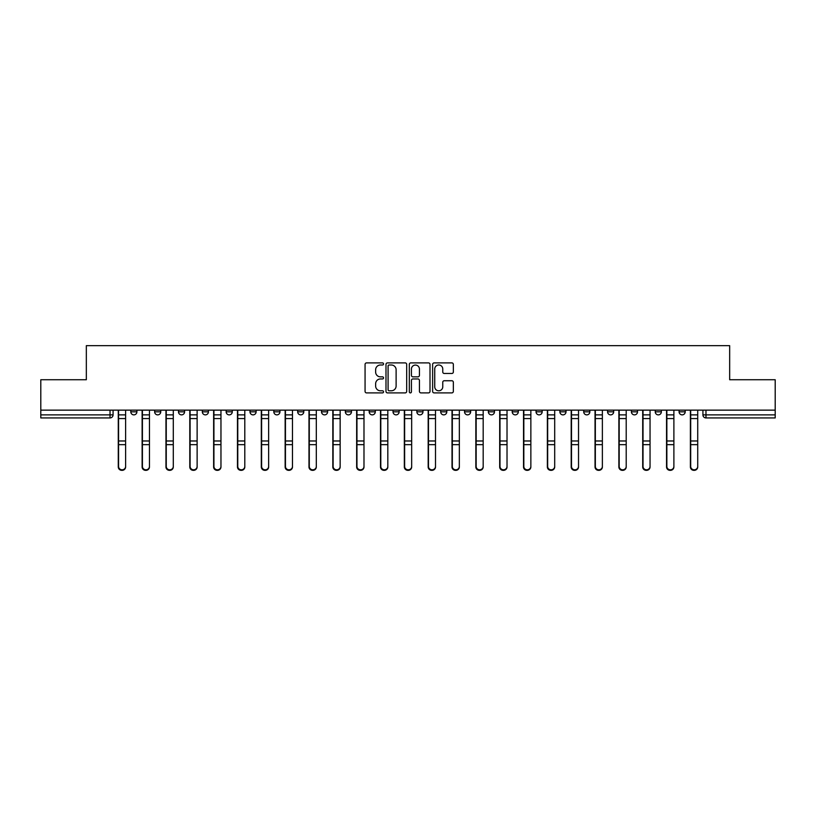 <?xml version="1.0" encoding="UTF-8"?>
<svg xmlns="http://www.w3.org/2000/svg" width="816" height="816" viewBox="0 0 816 816"><rect width="100%" height="100%" fill="white"/><g stroke="black" fill="none" stroke-linecap="round" stroke-linejoin="round"><path stroke-width="1.22" d="M383.551 363.946A1.051 1.051 0 0 0 382.5 362.896L366.568 362.896A1.499 1.499 0 0 0 365.068 364.395L365.068 391.394A1.499 1.499 0 0 0 366.568 392.894L382.5 392.894A1.051 1.051 0 0 0 383.551 391.843A1.051 1.051 0 0 0 382.5 390.793L380.44 390.793A4.804 4.804 0 0 1 375.635 385.999L375.635 383.744A4.804 4.804 0 0 1 380.44 378.95L382.5 378.95A1.051 1.051 0 0 0 383.551 377.9A1.051 1.051 0 0 0 382.5 376.849L380.44 376.849A4.804 4.804 0 0 1 375.635 372.045L375.635 369.801A4.804 4.804 0 0 1 380.44 364.997L382.5 364.997A1.051 1.051 0 0 0 383.551 363.946M631.411 411.825L631.411 410.142L631.411 411.825A3.06 3.06 0 0 0 634.46 414.875A3.06 3.06 0 0 1 631.411 411.825L637.52 411.825A3.06 3.06 0 0 1 634.46 414.875M369.189 410.142L369.189 411.825L375.299 411.825A3.06 3.06 0 0 1 372.239 414.875A3.06 3.06 0 0 1 369.189 411.825L369.189 410.142M345.352 410.142L345.352 411.825L351.461 411.825A3.06 3.06 0 0 1 348.401 414.875A3.06 3.06 0 0 1 345.352 411.825L345.352 410.142M226.154 411.825L226.154 410.142L226.154 411.825A3.06 3.06 0 0 0 229.214 414.875A3.06 3.06 0 0 1 226.154 411.825L232.274 411.825A3.06 3.06 0 0 1 229.214 414.875M178.48 410.142L178.48 411.825L184.589 411.825A3.06 3.06 0 0 1 181.54 414.875A3.06 3.06 0 0 1 178.48 411.825L178.48 410.142M154.642 411.825L154.642 410.142L154.642 411.825A3.06 3.06 0 0 0 157.702 414.875A3.06 3.06 0 0 1 154.642 411.825L160.752 411.825A3.06 3.06 0 0 1 157.702 414.875A3.06 3.06 0 0 0 160.752 411.825A3.06 3.06 0 0 1 157.702 414.875M130.805 411.825L130.805 410.142L130.805 411.825A3.06 3.06 0 0 0 133.865 414.875A3.06 3.06 0 0 1 130.805 411.825L136.915 411.825A3.06 3.06 0 0 1 133.865 414.875A3.06 3.06 0 0 0 136.915 411.825A3.06 3.06 0 0 1 133.865 414.875M451.84 373.473A1.499 1.499 0 0 0 453.339 371.974L453.339 364.395A1.499 1.499 0 0 0 451.84 362.896L434.132 362.896A1.499 1.499 0 0 0 432.633 364.395L432.633 391.394A1.499 1.499 0 0 0 434.132 392.894L451.84 392.894A1.499 1.499 0 0 0 453.339 391.394L453.339 382.245A1.499 1.499 0 0 0 451.84 380.746L444.261 380.746A1.499 1.499 0 0 0 442.762 382.245L442.762 386.784A4.009 4.009 0 0 1 438.753 390.793A4.009 4.009 0 0 1 434.734 386.784L434.734 369.016A4.009 4.009 0 0 1 438.753 364.997A4.009 4.009 0 0 1 442.762 369.016L442.762 371.974A1.499 1.499 0 0 0 444.261 373.473L451.84 373.473M40.8 410.142L40.8 379.736L86.333 379.736L86.333 345.658L729.667 345.658L729.667 379.736L775.2 379.736L775.2 410.142L40.8 410.142L40.8 414.875L113.077 414.875L113.077 410.142M406.684 364.395A1.499 1.499 0 0 0 405.185 362.896L387.488 362.896A1.499 1.499 0 0 0 385.988 364.395L385.988 391.394A1.499 1.499 0 0 0 387.488 392.894L405.185 392.894A1.499 1.499 0 0 0 406.684 391.394L406.684 364.395M410.815 362.896L428.512 362.896A1.499 1.499 0 0 1 430.012 364.395L430.012 391.394A1.499 1.499 0 0 1 428.512 392.894L420.934 392.894A1.499 1.499 0 0 1 419.434 391.394L419.434 380.45A1.499 1.499 0 0 0 417.935 378.95L412.916 378.95A1.499 1.499 0 0 0 411.417 380.45L411.417 391.843A1.051 1.051 0 0 1 410.366 392.894A1.051 1.051 0 0 1 409.316 391.843L409.316 364.395A1.499 1.499 0 0 1 410.815 362.896M702.923 410.142L702.923 414.875L775.2 414.875L775.2 417.935L705.973 417.935A3.06 3.06 0 0 1 702.923 414.875M775.2 410.142L775.2 414.875M113.077 414.875A3.06 3.06 0 0 1 110.027 417.935A3.06 3.06 0 0 0 113.077 414.875A3.06 3.06 0 0 1 110.027 417.935L40.8 417.935L40.8 414.875M685.195 410.142L685.195 411.825A3.06 3.06 0 0 1 682.135 414.875A3.06 3.06 0 0 1 679.085 411.825L685.195 411.825L685.195 410.142M679.085 410.142L679.085 411.825M661.358 410.142L661.358 411.825A3.06 3.06 0 0 1 658.298 414.875A3.06 3.06 0 0 1 655.248 411.825L661.358 411.825M655.248 410.142L655.248 411.825M637.52 410.142L637.52 411.825L637.52 410.142M613.683 410.142L613.683 411.825A3.06 3.06 0 0 1 610.623 414.875A3.06 3.06 0 0 1 607.573 411.825L613.683 411.825A3.06 3.06 0 0 1 610.623 414.875A3.06 3.06 0 0 0 613.683 411.825L613.683 410.142M607.573 410.142L607.573 411.825M589.846 410.142L589.846 411.825A3.06 3.06 0 0 1 586.786 414.875A3.06 3.06 0 0 1 583.726 411.825L589.846 411.825L589.846 410.142M583.726 410.142L583.726 411.825M566.008 410.142L566.008 411.825A3.06 3.06 0 0 1 562.948 414.875A3.06 3.06 0 0 1 559.888 411.825L566.008 411.825M559.888 410.142L559.888 411.825M542.171 410.142L542.171 411.825A3.06 3.06 0 0 1 539.111 414.875A3.06 3.06 0 0 1 536.051 411.825L542.171 411.825L542.171 410.142M536.051 410.142L536.051 411.825M518.323 410.142L518.323 411.825A3.06 3.06 0 0 1 515.273 414.875A3.06 3.06 0 0 1 512.213 411.825L518.323 411.825L518.323 410.142M512.213 410.142L512.213 411.825M494.486 410.142L494.486 411.825A3.06 3.06 0 0 1 491.436 414.875A3.06 3.06 0 0 1 488.376 411.825L494.486 411.825M488.376 410.142L488.376 411.825M470.648 410.142L470.648 411.825A3.06 3.06 0 0 1 467.599 414.875A3.06 3.06 0 0 1 464.539 411.825L470.648 411.825M464.539 410.142L464.539 411.825M446.811 410.142L446.811 411.825A3.06 3.06 0 0 1 443.761 414.875A3.06 3.06 0 0 1 440.701 411.825A3.06 3.06 0 0 0 443.761 414.875M440.701 410.142L440.701 411.825L446.811 411.825M422.974 410.142L422.974 411.825A3.06 3.06 0 0 1 419.924 414.875A3.06 3.06 0 0 1 416.864 411.825L422.974 411.825L422.974 410.142M416.864 410.142L416.864 411.825M399.136 410.142L399.136 411.825A3.06 3.06 0 0 1 396.076 414.875A3.06 3.06 0 0 1 393.026 411.825L399.136 411.825A3.06 3.06 0 0 1 396.076 414.875A3.06 3.06 0 0 0 399.136 411.825L399.136 410.142M393.026 410.142L393.026 411.825M375.299 410.142L375.299 411.825M351.461 410.142L351.461 411.825L351.461 410.142M327.624 410.142L327.624 411.825A3.06 3.06 0 0 1 324.564 414.875A3.06 3.06 0 0 1 321.514 411.825L327.624 411.825L327.624 410.142M321.514 410.142L321.514 411.825M303.787 410.142L303.787 411.825A3.06 3.06 0 0 1 300.727 414.875A3.06 3.06 0 0 1 297.677 411.825L303.787 411.825M297.677 410.142L297.677 411.825M279.949 410.142L279.949 411.825A3.06 3.06 0 0 1 276.889 414.875A3.06 3.06 0 0 1 273.829 411.825L279.949 411.825M273.829 410.142L273.829 411.825M256.112 410.142L256.112 411.825A3.06 3.06 0 0 1 253.052 414.875A3.06 3.06 0 0 1 249.992 411.825L256.112 411.825A3.06 3.06 0 0 1 253.052 414.875A3.06 3.06 0 0 0 256.112 411.825M249.992 410.142L249.992 411.825M232.274 410.142L232.274 411.825M208.427 410.142L208.427 411.825A3.06 3.06 0 0 1 205.377 414.875A3.06 3.06 0 0 1 202.317 411.825L208.427 411.825A3.06 3.06 0 0 1 205.377 414.875A3.06 3.06 0 0 0 208.427 411.825L208.427 410.142M202.317 410.142L202.317 411.825M184.589 410.142L184.589 411.825L184.589 410.142M160.752 410.142L160.752 411.825L160.752 410.142M136.915 410.142L136.915 411.825L136.915 410.142M389.14 364.997A1.051 1.051 0 0 0 388.09 366.047L388.09 389.752A1.051 1.051 0 0 0 389.14 390.793L391.313 390.793A4.804 4.804 0 0 0 396.117 385.999L396.117 369.801A4.804 4.804 0 0 0 391.313 364.997L389.14 364.997M419.434 369.087A4.009 4.009 0 0 0 415.426 365.078A4.009 4.009 0 0 0 411.417 369.087L411.417 375.35A1.499 1.499 0 0 0 412.916 376.849L417.935 376.849A1.499 1.499 0 0 0 419.434 375.35L419.434 369.087M118.279 410.142L118.279 466.956A3.519 3.386 180 0 0 121.941 470.342M125.613 466.426L125.613 466.956A3.519 3.386 180 0 1 122.094 470.353A3.519 3.386 180 0 1 118.575 466.956L118.575 466.426A3.519 3.386 0 0 0 122.094 469.812A3.519 3.386 0 0 0 125.613 466.426L125.613 444.659L118.575 444.659L118.575 466.426M118.575 410.142L118.575 444.659M125.613 410.142L125.613 444.659M142.117 410.142L142.117 466.956A3.519 3.386 180 0 0 145.778 470.342M165.954 410.142L165.954 466.956A3.519 3.386 180 0 0 169.616 470.342M149.45 466.426L149.45 466.956A3.519 3.386 180 0 1 145.931 470.353A3.519 3.386 180 0 1 142.423 466.956L142.423 466.426A3.519 3.386 0 0 0 145.931 469.812A3.519 3.386 0 0 0 149.45 466.426L149.45 444.659L142.423 444.659L142.423 466.426M142.423 410.142L142.423 444.659M149.45 410.142L149.45 444.659M173.288 466.426L173.288 466.956A3.519 3.386 180 0 1 169.769 470.353A3.519 3.386 180 0 1 166.26 466.956L166.26 466.426A3.519 3.386 0 0 0 169.769 469.812A3.519 3.386 0 0 0 173.288 466.426L173.288 444.659L166.26 444.659L166.26 466.426M166.26 410.142L166.26 444.659M173.288 410.142L173.288 444.659M189.791 410.142L189.791 466.956A3.519 3.386 180 0 0 193.453 470.342M213.629 410.142L213.629 466.956A3.519 3.386 180 0 0 217.291 470.342M237.466 410.142L237.466 466.956A3.519 3.386 180 0 0 241.128 470.342M197.125 466.426L197.125 466.956A3.519 3.386 180 0 1 193.606 470.353A3.519 3.386 180 0 1 190.097 466.956L190.097 466.426A3.519 3.386 0 0 0 193.606 469.812A3.519 3.386 0 0 0 197.125 466.426L197.125 444.659L190.097 444.659L190.097 466.426M190.097 410.142L190.097 444.659M197.125 410.142L197.125 444.659M220.963 466.426L220.963 466.956A3.519 3.386 180 0 1 217.444 470.353A3.519 3.386 180 0 1 213.935 466.956L213.935 466.426A3.519 3.386 0 0 0 217.444 469.812A3.519 3.386 0 0 0 220.963 466.426L220.963 444.659L213.935 444.659L213.935 466.426M213.935 410.142L213.935 444.659M220.963 410.142L220.963 444.659M244.8 466.426L244.8 466.956A3.519 3.386 180 0 1 241.281 470.353A3.519 3.386 180 0 1 237.772 466.956L237.772 466.426A3.519 3.386 0 0 0 241.281 469.812A3.519 3.386 0 0 0 244.8 466.426L244.8 444.659L237.772 444.659L237.772 466.426M237.772 410.142L237.772 444.659M244.8 410.142L244.8 444.659M261.304 410.142L261.304 466.956A3.519 3.386 180 0 0 264.976 470.342M268.637 466.426L268.637 466.956A3.519 3.386 180 0 1 265.129 470.353A3.519 3.386 180 0 1 261.61 466.956L261.61 466.426A3.519 3.386 0 0 0 265.129 469.812A3.519 3.386 0 0 0 268.637 466.426L268.637 444.659L261.61 444.659L261.61 466.426M261.61 410.142L261.61 444.659M268.637 410.142L268.637 444.659M285.141 410.142L285.141 466.956A3.519 3.386 180 0 0 288.813 470.342M292.475 466.426L292.475 466.956A3.519 3.386 180 0 1 288.966 470.353A3.519 3.386 180 0 1 285.447 466.956L285.447 466.426A3.519 3.386 0 0 0 288.966 469.812A3.519 3.386 0 0 0 292.475 466.426L292.475 444.659L285.447 444.659L285.447 466.426M285.447 410.142L285.447 444.659M292.475 410.142L292.475 444.659M308.978 410.142L308.978 466.956A3.519 3.386 180 0 0 312.65 470.342M316.312 466.426L316.312 466.956A3.519 3.386 180 0 1 312.803 470.353A3.519 3.386 180 0 1 309.284 466.956L309.284 466.426A3.519 3.386 0 0 0 312.803 469.812A3.519 3.386 0 0 0 316.312 466.426L316.312 444.659L309.284 444.659L309.284 466.426M309.284 410.142L309.284 444.659M316.312 410.142L316.312 444.659M332.816 410.142L332.816 466.956A3.519 3.386 180 0 0 336.488 470.342M340.15 466.426L340.15 466.956A3.519 3.386 180 0 1 336.641 470.353A3.519 3.386 180 0 1 333.122 466.956L333.122 466.426A3.519 3.386 0 0 0 336.641 469.812A3.519 3.386 0 0 0 340.15 466.426L340.15 444.659L333.122 444.659L333.122 466.426M333.122 410.142L333.122 444.659M340.15 410.142L340.15 444.659M356.653 410.142L356.653 466.956A3.519 3.386 180 0 0 360.325 470.342M363.987 466.426L363.987 466.956A3.519 3.386 180 0 1 360.478 470.353A3.519 3.386 180 0 1 356.959 466.956L356.959 466.426A3.519 3.386 0 0 0 360.478 469.812A3.519 3.386 0 0 0 363.987 466.426L363.987 444.659L356.959 444.659L356.959 466.426M356.959 410.142L356.959 444.659M363.987 410.142L363.987 444.659M380.491 410.142L380.491 466.956A3.519 3.386 180 0 0 384.163 470.342M387.824 466.426L387.824 466.956A3.519 3.386 180 0 1 384.316 470.353A3.519 3.386 180 0 1 380.797 466.956L380.797 466.426A3.519 3.386 0 0 0 384.316 469.812A3.519 3.386 0 0 0 387.824 466.426L387.824 444.659L380.797 444.659L380.797 466.426M380.797 410.142L380.797 444.659M387.824 410.142L387.824 444.659M404.328 410.142L404.328 466.956A3.519 3.386 180 0 0 408 470.342M411.672 466.426L411.672 466.956A3.519 3.386 180 0 1 408.153 470.353A3.519 3.386 180 0 1 404.634 466.956L404.634 466.426A3.519 3.386 0 0 0 408.153 469.812A3.519 3.386 0 0 0 411.672 466.426L411.672 444.659L404.634 444.659L404.634 466.426M404.634 410.142L404.634 444.659M411.672 410.142L411.672 444.659M428.176 410.142L428.176 466.956A3.519 3.386 180 0 0 431.837 470.342M435.509 466.426L435.509 466.956A3.519 3.386 180 0 1 431.99 470.353A3.519 3.386 180 0 1 428.471 466.956L428.471 466.426A3.519 3.386 0 0 0 431.99 469.812A3.519 3.386 0 0 0 435.509 466.426L435.509 444.659L428.471 444.659L428.471 466.426M428.471 410.142L428.471 444.659M435.509 410.142L435.509 444.659M452.013 410.142L452.013 466.956A3.519 3.386 180 0 0 455.675 470.342M459.347 466.426L459.347 466.956A3.519 3.386 180 0 1 455.828 470.353A3.519 3.386 180 0 1 452.319 466.956L452.319 466.426A3.519 3.386 0 0 0 455.828 469.812A3.519 3.386 0 0 0 459.347 466.426L459.347 444.659L452.319 444.659L452.319 466.426M452.319 410.142L452.319 444.659M459.347 410.142L459.347 444.659M475.85 410.142L475.85 466.956A3.519 3.386 180 0 0 479.512 470.342M483.184 466.426L483.184 466.956A3.519 3.386 180 0 1 479.665 470.353A3.519 3.386 180 0 1 476.156 466.956L476.156 466.426A3.519 3.386 0 0 0 479.665 469.812A3.519 3.386 0 0 0 483.184 466.426L483.184 444.659L476.156 444.659L476.156 466.426M476.156 410.142L476.156 444.659M483.184 410.142L483.184 444.659M499.688 410.142L499.688 466.956A3.519 3.386 180 0 0 503.35 470.342M507.022 466.426L507.022 466.956A3.519 3.386 180 0 1 503.503 470.353A3.519 3.386 180 0 1 499.994 466.956L499.994 466.426A3.519 3.386 0 0 0 503.503 469.812A3.519 3.386 0 0 0 507.022 466.426L507.022 444.659L499.994 444.659L499.994 466.426M499.994 410.142L499.994 444.659M507.022 410.142L507.022 444.659M523.525 410.142L523.525 466.956A3.519 3.386 180 0 0 527.187 470.342M530.859 466.426L530.859 466.956A3.519 3.386 180 0 1 527.34 470.353A3.519 3.386 180 0 1 523.831 466.956L523.831 466.426A3.519 3.386 0 0 0 527.34 469.812A3.519 3.386 0 0 0 530.859 466.426L530.859 444.659L523.831 444.659L523.831 466.426M523.831 410.142L523.831 444.659M530.859 410.142L530.859 444.659M547.363 410.142L547.363 466.956A3.519 3.386 180 0 0 551.024 470.342M554.696 466.426L554.696 466.956A3.519 3.386 180 0 1 551.177 470.353A3.519 3.386 180 0 1 547.669 466.956L547.669 466.426A3.519 3.386 0 0 0 551.177 469.812A3.519 3.386 0 0 0 554.696 466.426L554.696 444.659L547.669 444.659L547.669 466.426M547.669 410.142L547.669 444.659M554.696 410.142L554.696 444.659M571.2 410.142L571.2 466.956A3.519 3.386 180 0 0 574.872 470.342M578.534 466.426L578.534 466.956A3.519 3.386 180 0 1 575.025 470.353A3.519 3.386 180 0 1 571.506 466.956L571.506 466.426A3.519 3.386 0 0 0 575.025 469.812A3.519 3.386 0 0 0 578.534 466.426L578.534 444.659L571.506 444.659L571.506 466.426M571.506 410.142L571.506 444.659M578.534 410.142L578.534 444.659M595.037 410.142L595.037 466.956A3.519 3.386 180 0 0 598.709 470.342M602.371 466.426L602.371 466.956A3.519 3.386 180 0 1 598.862 470.353A3.519 3.386 180 0 1 595.343 466.956L595.343 466.426A3.519 3.386 0 0 0 598.862 469.812A3.519 3.386 0 0 0 602.371 466.426L602.371 444.659L595.343 444.659L595.343 466.426M595.343 410.142L595.343 444.659M602.371 410.142L602.371 444.659M618.875 410.142L618.875 466.956A3.519 3.386 180 0 0 622.547 470.342M626.209 466.426L626.209 466.956A3.519 3.386 180 0 1 622.7 470.353A3.519 3.386 180 0 1 619.181 466.956L619.181 466.426A3.519 3.386 0 0 0 622.7 469.812A3.519 3.386 0 0 0 626.209 466.426L626.209 444.659L619.181 444.659L619.181 466.426M619.181 410.142L619.181 444.659M626.209 410.142L626.209 444.659M642.712 410.142L642.712 466.956A3.519 3.386 180 0 0 646.384 470.342M650.046 466.426L650.046 466.956A3.519 3.386 180 0 1 646.537 470.353A3.519 3.386 180 0 1 643.018 466.956L643.018 466.426A3.519 3.386 0 0 0 646.537 469.812A3.519 3.386 0 0 0 650.046 466.426L650.046 444.659L643.018 444.659L643.018 466.426M643.018 410.142L643.018 444.659M650.046 410.142L650.046 444.659M666.55 410.142L666.55 466.956A3.519 3.386 180 0 0 670.222 470.342M673.883 466.426L673.883 466.956A3.519 3.386 180 0 1 670.375 470.353A3.519 3.386 180 0 1 666.856 466.956L666.856 466.426A3.519 3.386 0 0 0 670.375 469.812A3.519 3.386 0 0 0 673.883 466.426L673.883 444.659L666.856 444.659L666.856 466.426M666.856 410.142L666.856 444.659M673.883 410.142L673.883 444.659M690.387 410.142L690.387 466.956A3.519 3.386 180 0 0 694.059 470.342M697.721 466.426L697.721 466.956A3.519 3.386 180 0 1 694.212 470.353A3.519 3.386 180 0 1 690.693 466.956L690.693 466.426A3.519 3.386 0 0 0 694.212 469.812A3.519 3.386 0 0 0 697.721 466.426L697.721 444.659L690.693 444.659L690.693 466.426M690.693 410.142L690.693 444.659M697.721 410.142L697.721 444.659M110.027 410.142L110.027 417.935M705.973 410.142L705.973 417.935M118.279 414.875L125.613 414.875M125.613 440.977L118.575 440.977M125.613 418.567L118.575 418.567M142.117 414.875L149.45 414.875M165.954 414.875L173.288 414.875M149.45 440.977L142.423 440.977M149.45 418.567L142.423 418.567M173.288 440.977L166.26 440.977M173.288 418.567L166.26 418.567M189.791 414.875L197.125 414.875M213.629 414.875L220.963 414.875M237.466 414.875L244.8 414.875M197.125 440.977L190.097 440.977M197.125 418.567L190.097 418.567M220.963 440.977L213.935 440.977M220.963 418.567L213.935 418.567M244.8 440.977L237.772 440.977M244.8 418.567L237.772 418.567M261.304 414.875L268.637 414.875M268.637 440.977L261.61 440.977M268.637 418.567L261.61 418.567M285.141 414.875L292.475 414.875M292.475 440.977L285.447 440.977M292.475 418.567L285.447 418.567M308.978 414.875L316.312 414.875M316.312 440.977L309.284 440.977M316.312 418.567L309.284 418.567M332.816 414.875L340.15 414.875M340.15 440.977L333.122 440.977M340.15 418.567L333.122 418.567M356.653 414.875L363.987 414.875M363.987 440.977L356.959 440.977M363.987 418.567L356.959 418.567M380.491 414.875L387.824 414.875M387.824 440.977L380.797 440.977M387.824 418.567L380.797 418.567M404.328 414.875L411.672 414.875M411.672 440.977L404.634 440.977M411.672 418.567L404.634 418.567M428.176 414.875L435.509 414.875M435.509 440.977L428.471 440.977M435.509 418.567L428.471 418.567M452.013 414.875L459.347 414.875M459.347 440.977L452.319 440.977M459.347 418.567L452.319 418.567M475.85 414.875L483.184 414.875M483.184 440.977L476.156 440.977M483.184 418.567L476.156 418.567M499.688 414.875L507.022 414.875M507.022 440.977L499.994 440.977M507.022 418.567L499.994 418.567M523.525 414.875L530.859 414.875M530.859 440.977L523.831 440.977M530.859 418.567L523.831 418.567M547.363 414.875L554.696 414.875M554.696 440.977L547.669 440.977M554.696 418.567L547.669 418.567M571.2 414.875L578.534 414.875M578.534 440.977L571.506 440.977M578.534 418.567L571.506 418.567M595.037 414.875L602.371 414.875M602.371 440.977L595.343 440.977M602.371 418.567L595.343 418.567M618.875 414.875L626.209 414.875M626.209 440.977L619.181 440.977M626.209 418.567L619.181 418.567M642.712 414.875L650.046 414.875M650.046 440.977L643.018 440.977M650.046 418.567L643.018 418.567M666.55 414.875L673.883 414.875M673.883 440.977L666.856 440.977M673.883 418.567L666.856 418.567M690.387 414.875L697.721 414.875M697.721 440.977L690.693 440.977M697.721 418.567L690.693 418.567"/></g></svg>
